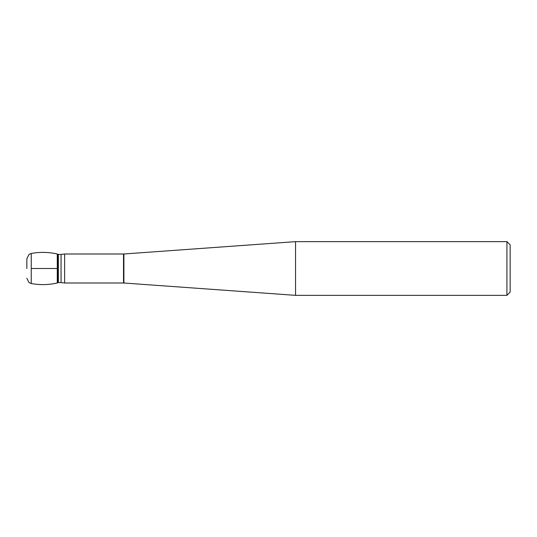 <?xml version="1.0" encoding="UTF-8"?>
<svg xmlns="http://www.w3.org/2000/svg" width="537" height="537" viewBox="0 0 537 537"><rect width="100%" height="100%" fill="white"/><g stroke="black" fill="none" stroke-linecap="round" stroke-linejoin="round"><path stroke-width="0.81" d="M64.621 282.999L61.05 282.563L61.05 254.437L64.621 254.001L64.621 282.999L123.517 282.999L123.517 254.001L123.899 253.988L123.899 283.012L295.551 295.35L506.928 295.35L506.928 241.65L295.551 241.65L295.551 295.35M506.928 241.65L510.15 244.872L510.15 292.128L506.928 295.35M31.247 253.464L31.247 283.536C39.96 285.127 48.639 284.946 57.278 282.999L57.278 254.001L57.278 282.999L57.62 282.777L57.62 254.223L57.278 254.001C48.639 252.054 39.96 251.873 31.247 253.464L29.011 254.437L26.85 258.747L26.85 268.5M31.247 268.5L57.278 268.5L31.247 268.5M61.05 282.563L58.365 282.563L58.365 254.437L57.62 254.223M64.621 254.001L123.517 254.001M123.899 253.988L295.551 241.65M123.517 282.999L123.899 283.012M61.05 254.437L58.365 254.437M58.365 282.563L57.62 282.777M31.247 283.536L29.011 282.563L26.85 278.253"/></g></svg>
